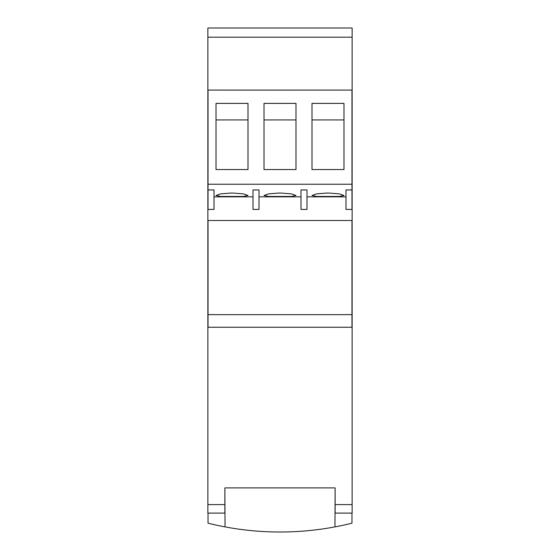 <?xml version="1.0" encoding="UTF-8"?>
<svg xmlns="http://www.w3.org/2000/svg" width="560" height="560" viewBox="0 0 560 560"><rect width="100%" height="100%" fill="white"/><g stroke="black" fill="none" stroke-linecap="round" stroke-linejoin="round"><path stroke-width="0.84" d="M248.01 119.931L216.02 119.931M295.995 119.931L264.005 119.931M343.98 119.931L311.99 119.931M248.01 169.54L216.02 169.54L216.02 103.39L248.01 103.39L248.01 169.54M295.995 169.54L264.005 169.54L264.005 103.39L295.995 103.39L295.995 169.54M343.98 169.54L311.99 169.54L311.99 103.39L343.98 103.39L343.98 169.54M208.026 189.945L214.025 189.945L214.025 209.44L208.026 209.44L208.026 90.083M300.993 189.945L306.992 189.945L300.993 189.945L300.993 209.44L306.992 209.44L306.992 189.945M253.008 189.945L259.007 189.945L253.008 189.945L253.008 209.44L259.007 209.44L259.007 189.945M232.015 192.983L243.348 193.851L248.01 195.482L243.341 196.469L220.696 196.469L216.02 195.482L220.689 193.851L232.015 192.983M280 192.983L291.333 193.851L295.995 195.482L291.326 196.469L268.674 196.469L264.005 195.482L268.667 193.851L280 192.983M327.985 192.983L339.311 193.851L343.98 195.482L339.304 196.469L316.659 196.469L311.99 195.482L316.652 193.851L327.985 192.983M351.974 189.945L351.974 209.44L345.975 209.44L345.975 189.945L351.974 189.945L351.974 90.083M208.026 184.24L351.974 184.24M300.993 196.84L259.007 196.84M345.975 196.84L306.992 196.84M253.008 196.84L214.025 196.84M208.026 314.65L351.974 314.65L351.974 327.25L208.026 327.25L208.026 220.5M351.974 314.65L351.974 220.5M207.865 37.198L207.865 513.1L224.875 513.1L224.875 487.9L335.125 487.9L335.125 513.1L352.135 513.1L352.135 28L207.865 28L207.865 37.198L352.135 37.198M207.865 90.083L352.135 90.09M207.865 220.5L352.135 220.5M224.875 487.9L225.036 526.89A298.081 298.081 0 0 1 208.026 523.18L208.026 513.1M225.036 526.89A298.081 298.081 0 0 0 334.964 526.89L335.125 487.9M351.974 513.1L351.974 523.18A298.081 298.081 0 0 1 334.964 526.89M335.125 504.595L352.135 504.595M207.865 504.595L224.875 504.595"/></g></svg>
